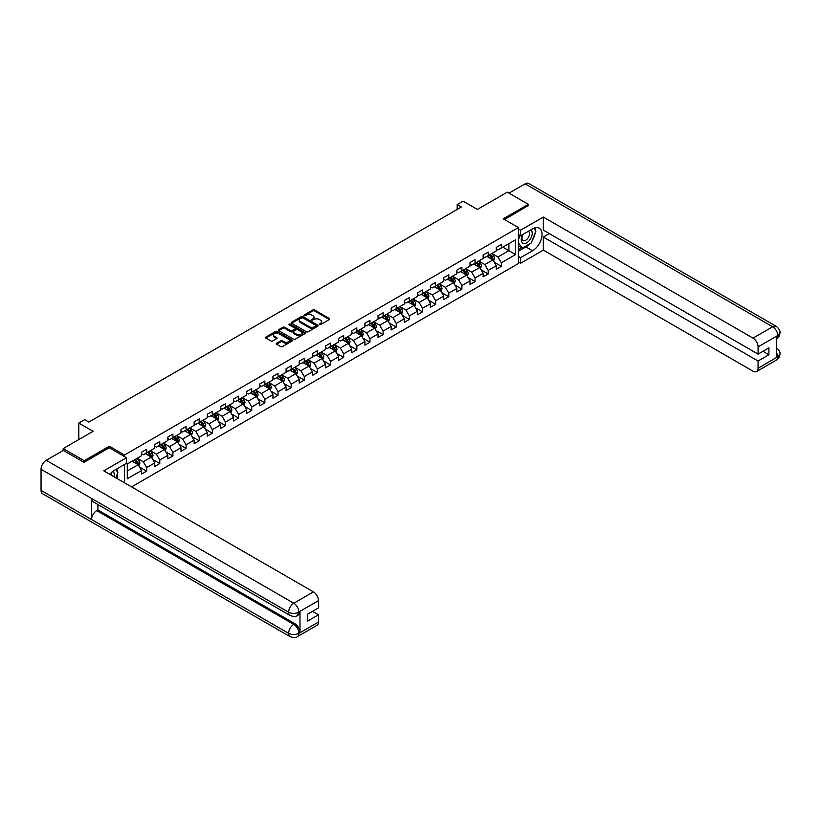 <?xml version="1.0" encoding="UTF-8"?>
<svg xmlns="http://www.w3.org/2000/svg" width="821" height="821" viewBox="0 0 821 821"><rect width="100%" height="100%" fill="white"/><g stroke="black" fill="none" stroke-linecap="round" stroke-linejoin="round"><path stroke-width="1.23" d="M319.461 324.572L320.621 324.572L329.395 319.502A1.17 0.677 0 0 0 329.395 318.548L314.525 309.958A1.17 0.677 0 0 0 312.873 309.958L304.088 315.028L304.088 315.695L306.377 315.038A3.736 2.155 0 0 1 311.672 315.038L312.914 315.757A3.736 2.155 0 0 1 314.002 317.275A3.736 2.155 0 0 1 312.914 318.805L311.775 320.128L314.063 319.472A3.736 2.155 0 0 1 319.359 319.472L320.601 320.19A3.736 2.155 0 0 1 321.688 321.719A3.736 2.155 0 0 1 320.601 323.248L319.461 324.572L319.461 323.905M276.585 343.26A1.17 0.677 0 0 0 276.585 344.215L280.761 346.626A1.17 0.677 0 0 0 282.414 346.626L292.163 340.992A1.17 0.677 0 0 0 292.163 340.038L277.282 331.448A1.17 0.677 0 0 0 275.63 331.448L265.881 337.082A1.17 0.677 0 0 0 265.881 338.036L270.92 340.951A1.17 0.677 0 0 0 272.572 340.951L276.749 338.539A1.17 0.677 0 0 0 276.749 337.585L274.245 336.138A3.13 1.806 0 0 1 273.331 334.865A3.13 1.806 0 0 1 275.261 333.193A3.13 1.806 0 0 1 278.668 333.583L288.469 339.237A3.13 1.806 0 0 1 289.382 340.52A3.13 1.806 0 0 1 287.453 342.183A3.13 1.806 0 0 1 284.045 341.793L282.414 340.848A1.17 0.677 0 0 0 280.761 340.848L276.585 343.26L276.585 344.215L280.761 341.823L280.761 340.848M528.355 205.784L528.355 204.326L507.306 192.176L477.412 209.427L463.095 201.166L457.194 204.573L461.412 207.005L88.884 422.076L84.666 419.644L78.775 423.051L78.775 439.584M109.337 447.794L109.337 446.244L84.245 460.725L63.196 448.574L93.091 431.312L78.775 423.051M109.337 446.244L124.494 454.988L518.42 227.561L518.42 263.541L131.576 486.884M528.355 204.326L503.263 218.817L518.42 227.561M306.459 331.787A1.17 0.677 0 0 0 308.121 331.787L317.871 326.153A1.17 0.677 0 0 0 317.871 325.198L302.99 316.608A1.17 0.677 0 0 0 301.338 316.608L291.588 322.243A1.17 0.677 0 0 0 291.588 323.197L306.459 331.787M289.064 324.747L305.002 333.583L295.262 339.206A1.17 0.677 0 0 1 293.61 339.206L278.73 330.617L282.906 328.226L282.906 327.251L278.73 329.662A1.17 0.677 0 0 0 278.73 330.617L278.73 329.662M282.906 328.226A1.17 0.677 0 0 1 284.559 328.226L284.559 327.251A1.17 0.677 0 0 0 282.906 327.251M284.559 327.251L290.593 330.74A1.17 0.677 0 0 0 292.245 330.74L295.016 329.139A1.17 0.677 0 0 0 295.016 328.184L288.735 324.552L289.895 323.885L305.012 332.618A1.17 0.677 0 0 1 305.012 333.572L305.012 332.618M63.196 450.513L63.196 448.574M84.245 460.725L84.245 462.182M124.494 482.799L124.494 464.47M124.494 456.548L124.494 454.988M139.611 467.077L146.641 471.131L146.641 467.58L154.728 462.921L154.728 466.461L159.777 463.547L159.777 459.996L167.864 455.337L167.864 458.877L172.913 455.963L172.913 452.412L181 447.743L181 451.293L186.049 448.379L186.049 444.828L194.136 440.159L194.136 443.709L199.185 440.795L199.185 437.244L207.272 432.575L207.272 436.125L212.331 433.211L212.331 429.66L220.408 424.991L220.408 428.541L225.467 425.627L225.467 422.076L233.544 417.407L233.544 420.957L238.603 418.043L238.603 414.492L246.68 409.823L246.68 413.374L251.739 410.459L251.739 406.908L259.816 402.239L259.816 405.79L264.875 402.875L264.875 399.324L272.952 394.655L272.952 398.206L278.011 395.291L278.011 391.74L286.088 387.071L286.088 390.622L291.147 387.707L291.147 384.156L299.224 379.487L299.224 383.038L304.283 380.123L304.283 376.572L312.36 371.903L312.36 375.454L317.419 372.539L317.419 368.988L325.496 364.319L325.496 367.87L330.555 364.955L330.555 361.404L338.632 356.735L338.632 360.286L343.691 357.371L343.691 353.82L351.768 349.151L351.768 352.702L356.827 349.787L356.827 346.236L364.904 341.567L364.904 345.118L369.963 342.203L369.963 338.652L378.04 333.983L378.04 337.534L383.099 334.619L383.099 331.068L391.176 326.399L391.176 329.95L396.235 327.035L396.235 323.484L404.322 318.815L404.322 322.366L409.371 319.451L409.371 315.9L417.458 311.231L417.458 314.782L422.507 311.867L422.507 308.316L430.594 303.647L430.594 307.198L435.643 304.283L435.643 300.732L443.73 296.063L443.73 299.614L448.779 296.699L448.779 293.148L456.866 288.479L456.866 292.03L461.915 289.115L461.915 285.564L470.002 280.895L470.002 284.446L475.051 281.531L475.051 277.98L483.138 273.311L483.138 276.862L488.187 273.947L488.187 270.396L496.274 265.727L496.274 269.278L501.323 266.363L501.323 262.812L515.639 254.551L515.639 239.763L508.897 243.652L508.897 250.662L515.639 254.551M146.641 471.131L141.592 474.045L141.592 470.505L127.276 478.766L127.276 463.988L141.592 455.717L141.592 452.176L146.641 449.251L146.641 452.802L154.728 448.133L154.728 444.592L159.777 441.667L159.777 445.218L167.864 440.549L167.864 437.008L172.913 434.083L172.913 437.634L181 432.965L181 429.424L186.049 426.499L186.049 430.05L194.136 425.381L194.136 421.84L199.185 418.915L199.185 422.466L207.272 417.797L207.272 414.246L212.331 411.331L212.331 414.882L220.408 410.213L220.408 406.662L225.467 403.747L225.467 407.298L233.544 402.629L233.544 399.078L238.603 396.163L238.603 399.714L246.68 395.045L246.68 391.494L251.739 388.579L251.739 392.13L259.816 387.461L259.816 383.91L264.875 380.995L264.875 384.546L272.952 379.877L272.952 376.326L278.011 373.411L278.011 376.962L286.088 372.293L286.088 368.742L291.147 365.827L291.147 369.378L299.224 364.709L299.224 361.158L304.283 358.243L304.283 361.794L312.36 357.125L312.36 353.574L317.419 350.659L317.419 354.21L325.496 349.541L325.496 345.99L330.555 343.075L330.555 346.626L338.632 341.957L338.632 338.406L343.691 335.491L343.691 339.042L351.768 334.373L351.768 330.822L356.827 327.907L356.827 331.458L364.904 326.789L364.904 323.238L369.963 320.323L369.963 323.874L378.04 319.205L378.04 315.654L383.099 312.739L383.099 316.29L391.176 311.621L391.176 308.07L396.235 305.155L396.235 308.706L404.322 304.037L404.322 300.486L409.371 297.571L409.371 301.122L417.458 296.453L417.458 292.902L422.507 289.987L422.507 293.538L430.594 288.869L430.594 285.318L435.643 282.403L435.643 285.954L443.73 281.285L443.73 277.734L448.779 274.819L448.779 278.37L456.866 273.701L456.866 270.15L461.915 267.236L461.915 270.786L470.002 266.117L470.002 262.566L475.051 259.652L475.051 263.202L483.138 258.533L483.138 254.982L488.187 252.068L488.187 255.618L496.274 250.949L496.274 247.398L501.323 244.484L501.323 248.034L515.639 239.763M145.296 453.582L151.362 457.081L143.275 461.751L137.21 458.251M141.592 453.777L143.275 454.752L146.641 452.802M143.275 461.751L146.641 467.58M151.362 457.081L154.728 462.921M158.432 445.998L164.498 449.498L156.411 454.167L150.346 450.667M154.728 446.193L156.411 447.168L159.777 445.218M156.411 454.167L159.777 459.996M164.498 449.498L167.864 455.337M171.568 438.414L177.634 441.914L169.547 446.583L163.482 443.083M167.864 438.609L169.547 439.584L172.913 437.634M169.547 446.583L172.913 452.412M177.634 441.914L181 447.743M184.704 430.83L190.77 434.33L182.683 438.999L176.618 435.499M181 431.025L182.683 432L186.049 430.05M182.683 438.999L186.049 444.828M190.77 434.33L194.136 440.159M197.84 423.246L203.906 426.746L195.819 431.415L189.754 427.915M194.136 423.441L195.819 424.416L199.185 422.466M195.819 431.415L199.185 437.244M203.906 426.746L207.272 432.575M210.976 415.662L217.042 419.162L208.955 423.831L202.9 420.331M207.272 415.857L208.955 416.832L212.331 414.882M208.955 423.831L212.331 429.66M217.042 419.162L220.408 424.991M224.112 408.078L230.178 411.578L222.091 416.247L216.036 412.747M220.408 408.273L222.091 409.248L225.467 407.298M222.091 416.247L225.467 422.076M230.178 411.578L233.544 417.407M237.248 400.494L243.314 403.994L235.227 408.663L229.172 405.164M233.544 400.689L235.227 401.664L238.603 399.714M235.227 408.663L238.603 414.492M243.314 403.994L246.68 409.823M250.384 392.91L256.45 396.41L248.363 401.079L242.308 397.58M246.68 393.105L248.363 394.08L251.739 392.13M248.363 401.079L251.739 406.908M256.45 396.41L259.816 402.239M263.52 385.326L269.586 388.826L261.499 393.495L255.444 389.996M259.816 385.521L261.499 386.496L264.875 384.546M261.499 393.495L264.875 399.324M269.586 388.826L272.952 394.655M276.656 377.742L282.722 381.242L274.635 385.911L268.58 382.412M272.952 377.937L274.635 378.912L278.011 376.962M274.635 385.911L278.011 391.74M282.722 381.242L286.088 387.071M289.792 370.158L295.858 373.658L287.771 378.327L281.716 374.828M286.088 370.353L287.771 371.318L291.147 369.378M287.771 378.327L291.147 384.156M295.858 373.658L299.224 379.487M302.928 362.574L308.994 366.074L300.907 370.743L294.852 367.244M299.224 362.769L300.907 363.734L304.283 361.794M300.907 370.743L304.283 376.572M308.994 366.074L312.36 371.903M316.064 354.99L322.13 358.49L314.043 363.159L307.988 359.66M312.36 355.185L314.043 356.15L317.419 354.21M314.043 363.159L317.419 368.988M322.13 358.49L325.496 364.319M329.2 347.406L335.266 350.906L327.179 355.575L321.124 352.076M325.496 347.601L327.179 348.566L330.555 346.626M327.179 355.575L330.555 361.404M335.266 350.906L338.632 356.735M342.336 339.822L348.402 343.322L340.325 347.991L334.26 344.492M338.632 340.017L340.325 340.982L343.691 339.042M340.325 347.991L343.691 353.82M348.402 343.322L351.768 349.151M355.472 332.238L361.538 335.738L353.461 340.407L347.396 336.908M351.768 332.433L353.461 333.398L356.827 331.458M353.461 340.407L356.827 346.236M361.538 335.738L364.904 341.567M368.608 324.654L374.674 328.154L366.597 332.823L360.532 329.324M364.904 324.849L366.597 325.814L369.963 323.874M366.597 332.823L369.963 338.652M374.674 328.154L378.04 333.983M381.744 317.07L387.81 320.57L379.733 325.239L373.668 321.729M378.04 317.265L379.733 318.23L383.099 316.29M379.733 325.239L383.099 331.068M387.81 320.57L391.176 326.399M394.891 309.486L400.946 312.986L392.869 317.655L386.804 314.145M391.176 309.681L392.869 310.646L396.235 308.706M392.869 317.655L396.235 323.484M400.946 312.986L404.322 318.815M408.027 301.902L414.082 305.402L406.005 310.071L399.94 306.561M404.322 302.097L406.005 303.062L409.371 301.122M406.005 310.071L409.371 315.9M414.082 305.402L417.458 311.231M421.163 294.318L427.218 297.818L419.141 302.487L413.076 298.977M417.458 294.513L419.141 295.478L422.507 293.538M419.141 302.487L422.507 308.316M427.218 297.818L430.594 303.647M434.299 286.734L440.354 290.234L432.277 294.903L426.212 291.393M430.594 286.929L432.277 287.894L435.643 285.954M432.277 294.903L435.643 300.732M440.354 290.234L443.73 296.063M447.435 279.15L453.49 282.65L445.413 287.319L439.348 283.809M443.73 279.345L445.413 280.31L448.779 278.37M445.413 287.319L448.779 293.148M453.49 282.65L456.866 288.479M460.571 271.566L466.626 275.066L458.549 279.725L452.484 276.225M456.866 271.761L458.549 272.726L461.915 270.786M458.549 279.725L461.915 285.564M466.626 275.066L470.002 280.895M473.707 263.982L479.762 267.482L471.685 272.141L465.62 268.641M470.002 264.177L471.685 265.142L475.051 263.202M471.685 272.141L475.051 277.98M479.762 267.482L483.138 273.311M486.843 256.398L492.898 259.898L484.821 264.557L478.756 261.057M483.138 256.593L484.821 257.558L488.187 255.618M484.821 264.557L488.187 270.396M492.898 259.898L496.274 265.727M502.842 247.162L508.897 250.662L497.957 256.973L491.892 253.473M496.274 249.009L497.957 249.974L501.323 248.034M497.957 256.973L501.323 262.812M457.194 204.573L457.194 209.427M127.276 470.987L138.226 464.665L132.16 461.166M138.226 464.665L141.592 470.505M494.293 262.299L501.323 266.363M481.157 269.883L488.187 273.947M468.021 277.467L475.051 281.531M454.885 285.051L461.915 289.115M441.749 292.635L448.779 296.699M428.613 300.219L435.643 304.283M415.477 307.803L422.507 311.867M402.341 315.387L409.371 319.451M389.205 322.971L396.235 327.035M376.069 330.555L383.099 334.619M362.933 338.139L369.963 342.203M349.797 345.723L356.827 349.787M336.661 353.307L343.691 357.371M323.525 360.891L330.555 364.955M310.389 368.475L317.419 372.539M297.253 376.059L304.283 380.123M284.117 383.643L291.147 387.707M270.971 391.227L278.011 395.291M257.835 398.811L264.875 402.875M244.699 406.395L251.739 410.459M231.563 413.979L238.603 418.043M218.427 421.563L225.467 425.627M205.291 429.157L212.331 433.211M192.155 436.741L199.185 440.795M179.019 444.325L186.049 448.379M165.883 451.909L172.913 455.963M152.747 459.493L159.777 463.547M319.79 324.685L320.601 324.213A3.736 2.155 0 0 0 321.688 322.694L321.688 321.719M314.002 317.275L314.002 318.25A3.736 2.155 0 0 1 312.914 319.78L312.103 320.241M329.395 318.548L329.395 319.502L314.525 310.923A1.17 0.677 0 0 0 312.873 310.923L304.417 315.808M317.85 326.163L302.99 317.583A1.17 0.677 0 0 0 301.338 317.583L291.599 323.207L291.588 322.243M315.808 326.009L315.808 325.342L302.744 317.799L300.383 318.497A3.736 2.155 0 0 0 299.296 320.026A3.736 2.155 0 0 0 300.383 321.545L309.312 326.707A3.736 2.155 0 0 0 314.607 326.707L315.808 326.009L315.808 326.984L316.044 325.68M299.296 320.026L299.296 320.99A3.736 2.155 0 0 0 300.383 322.52L300.383 321.545M315.808 326.984L314.607 327.671A3.736 2.155 0 0 1 309.312 327.671L300.383 322.52M284.559 328.226L290.593 331.705A1.17 0.677 0 0 0 292.245 331.705L295.016 330.114A1.17 0.677 0 0 0 295.355 329.632L295.355 328.657M296.853 334.352A3.13 1.806 0 0 0 300.26 334.742A3.13 1.806 0 0 0 302.19 333.069A3.13 1.806 0 0 0 301.276 331.797L297.828 329.806A1.17 0.677 0 0 0 296.176 329.806L293.405 331.407A1.17 0.677 0 0 0 293.405 332.361L296.853 334.352L296.853 335.327A3.13 1.806 0 0 0 300.26 335.717A3.13 1.806 0 0 0 302.19 334.044L302.19 333.069M293.066 331.879L293.066 332.854A1.17 0.677 0 0 0 293.405 333.326L293.405 332.361M296.853 335.327L293.405 333.326M289.382 340.52L289.382 341.495A3.13 1.806 0 0 1 287.453 343.157A3.13 1.806 0 0 1 284.045 342.768L282.414 341.823A1.17 0.677 0 0 0 280.761 341.823M273.331 334.865L273.331 335.84A3.13 1.806 0 0 0 274.245 337.113L274.245 336.138M276.749 337.585L276.749 338.539L274.245 337.113M292.153 341.002L277.282 332.423A1.17 0.677 0 0 0 275.63 332.423L265.891 338.047L265.881 337.082M493.565 261.047L494.57 258.523A3.161 1.827 -120 0 0 493.565 255.834L491.82 253.515M488.793 257.527L487.612 255.947M489.213 255.023L490.948 257.342A3.161 1.827 60 0 1 491.851 259.241L492.867 258.656A3.161 1.827 -120 0 0 491.964 256.757L490.229 254.438M489.429 254.9L491.358 257.466A1.611 0.924 60 0 1 491.656 257.958L492.867 258.656M522.69 234.58A7.738 4.464 120 0 0 524.014 243.519A7.738 4.464 120 0 0 531.002 237.987A7.738 4.464 120 0 0 530.818 229.88M523.121 234.324A5.295 3.058 120 0 0 523.11 240.471A5.295 3.058 120 0 0 523.88 240.717A5.295 3.058 120 0 0 528.734 236.807A5.295 3.058 120 0 0 528.406 231.296A5.295 3.058 120 0 0 528.385 231.286M533.773 228.269L535.846 231.214L531.3 242.924L522.207 248.178L518.42 245.633M522.207 248.178L518.42 242.78M518.42 239.763L520.083 235.473M113.965 476.714A7.738 4.464 120 0 0 112.939 471.305M111.502 475.297A5.295 3.058 120 0 0 110.958 473.112M115.73 469.53L117.844 472.547L115.812 477.781M529.627 243.899A13.393 7.738 120 0 1 525.912 246.916L532.562 250.754A13.393 7.738 120 0 0 541.316 238.952A13.393 7.738 120 0 0 539.264 228.217A13.393 7.738 120 0 0 532.562 228.874L520.606 235.781L520.606 230.188L543.338 217.062L753.021 338.119L772.674 326.768L525.112 183.832L508.989 193.14M532.562 250.754L520.606 257.661L520.606 263.254L543.338 250.128L543.338 237.043L758.07 361.014L758.07 368.26L777.856 356.735L776.594 357.32L776.594 336.415L777.733 335.512L758.07 346.873A7.143 4.126 -120 0 0 753.021 338.119M549.321 233.595L543.338 237.043M762.955 351.296L768.928 354.744L768.928 347.837L758.07 354.118L543.338 230.137L543.338 217.062M518.42 234.519L520.606 235.781M518.42 228.926L520.606 230.188M518.42 261.981L520.606 263.254M518.42 256.398L520.606 257.661M543.338 250.128L753.021 371.174A7.143 4.126 -120 0 0 756.593 371.533A7.143 4.126 -120 0 0 758.07 368.26M525.112 183.832A7.327 4.228 -60 0 1 528.775 183.473L776.338 326.399A7.327 4.228 -60 0 0 772.674 326.768A7.143 4.126 60 0 1 777.733 335.512M758.07 354.118L758.07 346.873M768.928 354.744L758.07 361.014M528.355 205.496L504.525 219.546M532.285 240.389A13.393 7.738 120 0 0 535.169 232.959M535.384 230.557A13.393 7.738 120 0 0 535.056 227.828M525.912 246.916L518.42 251.236M518.42 249.687L521.622 247.839M518.42 246.772L519.088 246.382M776.594 352.322L777.733 356.663M776.338 347.55C779.211 350.136 780.422 352.199 779.95 353.748L777.867 356.735M776.338 326.399C779.211 328.964 780.412 331.048 779.95 332.649L777.856 335.594M126.516 457.718L103.785 470.844L313.458 591.89A7.143 4.126 60 0 1 318.507 600.644L298.844 611.994L297.366 615.514C296.176 616.725 293.764 616.735 290.131 615.524L93.091 501.754A7.327 4.228 -60 0 1 91.572 498.45L41.05 469.284A7.327 4.228 -60 0 1 46.233 460.314L63.361 450.421L83.999 462.336L109.255 447.743L126.516 457.718L126.516 463.301L114.56 470.207A13.393 7.738 120 0 0 109.87 474.353M117.044 478.499L119.866 480.121M117.341 478.325L117.341 473.84M117.341 471.829L117.341 468.606M318.507 600.644L318.507 607.889L307.649 614.159L307.649 621.066L318.507 614.796L318.507 622.041A7.143 4.126 60 0 1 317.029 625.304L297.366 636.655A7.143 4.126 -120 0 0 298.844 633.391L318.507 622.041M297.366 636.655C296.227 637.866 293.815 637.876 290.131 636.665L42.569 493.739A7.327 4.228 -60 0 1 41.05 490.383L91.572 519.549A7.327 4.228 -60 0 1 96.755 510.631L293.795 624.391L294.934 623.734A7.143 4.126 60 0 1 299.983 632.488L299.983 611.583A7.143 4.126 60 0 1 298.505 614.857L297.366 615.514M41.05 469.284L41.05 490.383M290.131 615.524A7.327 4.228 -60 0 1 288.612 612.22L91.572 498.45L91.572 519.549L288.612 633.319C291.978 634.941 295.344 634.941 298.721 633.319L298.844 633.391M318.507 614.796L312.534 611.337M97.894 504.525L97.894 509.974L294.934 623.734M97.894 509.974L96.755 510.631M46.233 460.314L293.795 603.25A7.327 4.228 -60 0 0 288.612 612.22C291.989 613.831 295.355 613.821 298.711 612.179M480.429 268.631L481.434 266.107A3.161 1.827 -120 0 0 480.429 263.418L478.684 261.099M475.657 265.111L474.476 263.531M476.077 262.607L477.812 264.926A3.161 1.827 60 0 1 478.715 266.825L479.731 266.24A3.161 1.827 -120 0 0 478.828 264.341L477.083 262.022M476.293 262.484L478.222 265.05A1.611 0.924 60 0 1 478.52 265.542L479.731 266.24M467.293 276.215L468.298 273.691A3.161 1.827 -120 0 0 467.293 271.002L465.548 268.683M462.521 272.695L461.34 271.115M462.941 270.191L464.676 272.51A3.161 1.827 60 0 1 465.579 274.409L466.595 273.824A3.161 1.827 -120 0 0 465.692 271.925L463.947 269.606M463.157 270.068L465.086 272.634A1.611 0.924 60 0 1 465.384 273.126L466.595 273.824M454.157 283.799L455.162 281.275A3.161 1.827 -120 0 0 454.157 278.586L452.412 276.267M449.385 280.279L448.204 278.699M449.805 277.775L451.54 280.094A3.161 1.827 60 0 1 452.443 281.993L453.459 281.408A3.161 1.827 -120 0 0 452.556 279.509L450.811 277.19M450.021 277.652L451.95 280.218A1.611 0.924 60 0 1 452.248 280.71L453.459 281.408M441.021 291.383L442.026 288.859A3.161 1.827 -120 0 0 441.021 286.17L439.276 283.85M436.249 287.863L435.068 286.283M436.669 285.359L438.404 287.678A3.161 1.827 60 0 1 439.307 289.577L440.323 288.992A3.161 1.827 -120 0 0 439.42 287.093L437.675 284.774M436.885 285.236L438.814 287.812A1.611 0.924 60 0 1 439.112 288.294L440.323 288.992M427.885 298.967L428.89 296.443A3.161 1.827 -120 0 0 427.885 293.754L426.14 291.434M423.113 295.447L421.932 293.867M423.533 292.943L425.268 295.262A3.161 1.827 60 0 1 426.171 297.161L427.187 296.576A3.161 1.827 -120 0 0 426.284 294.677L424.539 292.358M423.749 292.82L425.678 295.396A1.611 0.924 60 0 1 425.976 295.878L427.187 296.576M414.749 306.551L415.754 304.027A3.161 1.827 -120 0 0 414.749 301.338L413.004 299.018M409.977 303.031L408.796 301.451M410.397 300.527L412.132 302.846A3.161 1.827 60 0 1 413.035 304.745L414.051 304.16A3.161 1.827 -120 0 0 413.148 302.261L411.403 299.942M410.613 300.404L412.542 302.98A1.611 0.924 60 0 1 412.84 303.462L414.051 304.16M401.613 314.135L402.618 311.611A3.161 1.827 -120 0 0 401.613 308.922L399.868 306.602M396.841 310.615L395.66 309.035M397.261 308.111L398.996 310.43A3.161 1.827 60 0 1 399.899 312.329L400.915 311.744A3.161 1.827 -120 0 0 400.012 309.845L398.267 307.526M397.477 307.988L399.406 310.564A1.611 0.924 60 0 1 399.704 311.046L400.915 311.744M388.477 321.719L389.482 319.195A3.161 1.827 -120 0 0 388.477 316.506L386.732 314.186M383.705 318.199L382.524 316.619M384.125 315.695L385.86 318.014A3.161 1.827 60 0 1 386.763 319.913L387.779 319.328A3.161 1.827 -120 0 0 386.876 317.429L385.131 315.11M384.341 315.572L386.27 318.148A1.611 0.924 60 0 1 386.568 318.63L387.779 319.328M375.341 329.303L376.346 326.779A3.161 1.827 -120 0 0 375.341 324.09L373.596 321.77M370.569 325.783L369.388 324.203M370.989 323.279L372.724 325.598A3.161 1.827 60 0 1 373.627 327.497L374.643 326.912A3.161 1.827 -120 0 0 373.74 325.013L371.995 322.694M371.205 323.156L373.134 325.732A1.611 0.924 60 0 1 373.432 326.214L374.643 326.912M362.205 336.887L363.21 334.363A3.161 1.827 -120 0 0 362.205 331.674L360.46 329.354M357.433 333.367L356.252 331.787M357.853 330.863L359.588 333.182A3.161 1.827 60 0 1 360.491 335.081L361.507 334.496A3.161 1.827 -120 0 0 360.604 332.597L358.859 330.278M358.069 330.74L359.998 333.316A1.611 0.924 60 0 1 360.296 333.798L361.507 334.496M349.069 344.471L350.074 341.947A3.161 1.827 -120 0 0 349.069 339.258L347.324 336.938M344.297 340.951L343.116 339.371M344.717 338.447L346.452 340.766A3.161 1.827 60 0 1 347.355 342.665L348.371 342.08A3.161 1.827 -120 0 0 347.468 340.181L345.723 337.862M344.933 338.324L346.862 340.9A1.611 0.924 60 0 1 347.16 341.382L348.371 342.08M335.933 352.055L336.938 349.53A3.161 1.827 -120 0 0 335.922 346.842L334.188 344.522M331.161 348.535L329.98 346.955M331.581 346.031L333.316 348.35A3.161 1.827 60 0 1 334.219 350.249L335.235 349.664A3.161 1.827 -120 0 0 334.332 347.765L332.587 345.446M331.797 345.908L333.726 348.484A1.611 0.924 60 0 1 334.024 348.966L335.235 349.664M322.797 359.639L323.802 357.114A3.161 1.827 -120 0 0 322.786 354.426L321.052 352.106M318.025 356.119L316.844 354.539M318.445 353.615L320.18 355.934A3.161 1.827 60 0 1 321.083 357.833L322.099 357.248A3.161 1.827 -120 0 0 321.196 355.349L319.451 353.03M318.661 353.492L320.59 356.068A1.611 0.924 60 0 1 320.888 356.55L322.099 357.248M309.661 367.223L310.666 364.698A3.161 1.827 -120 0 0 309.65 362.01L307.916 359.69M304.889 363.703L303.708 362.123M305.309 361.199L307.044 363.518A3.161 1.827 60 0 1 307.947 365.417L308.963 364.832A3.161 1.827 -120 0 0 308.06 362.933L306.315 360.614M305.525 361.076L307.454 363.652A1.611 0.924 60 0 1 307.752 364.134L308.963 364.832M296.525 374.807L297.53 372.282A3.161 1.827 -120 0 0 296.514 369.594L294.78 367.274M291.753 371.287L290.572 369.707M292.173 368.783L293.908 371.102A3.161 1.827 60 0 1 294.811 373.001L295.827 372.416A3.161 1.827 -120 0 0 294.924 370.517L293.179 368.198M292.389 368.66L294.318 371.236A1.611 0.924 60 0 1 294.606 371.718L295.827 372.416M283.389 382.391L284.394 379.866A3.161 1.827 -120 0 0 283.378 377.178L281.644 374.858M278.617 378.871L277.436 377.291M279.037 376.367L280.772 378.686A3.161 1.827 60 0 1 281.675 380.585L282.691 380A3.161 1.827 -120 0 0 281.788 378.101L280.043 375.782M279.253 376.244L281.182 378.82A1.611 0.924 60 0 1 281.47 379.302L282.691 380M270.253 389.975L271.258 387.45A3.161 1.827 -120 0 0 270.242 384.762L268.508 382.442M265.481 386.455L264.3 384.875M265.901 383.951L267.636 386.27A3.161 1.827 60 0 1 268.539 388.169L269.555 387.584A3.161 1.827 -120 0 0 268.641 385.685L266.907 383.366M266.117 383.828L268.046 386.404A1.611 0.924 60 0 1 268.334 386.886L269.555 387.584M257.117 397.559L258.112 395.034A3.161 1.827 -120 0 0 257.106 392.346L255.372 390.026M252.345 394.039L251.164 392.459M252.765 391.535L254.5 393.854A3.161 1.827 60 0 1 255.403 395.753L256.409 395.168A3.161 1.827 -120 0 0 255.505 393.269L253.771 390.95M252.981 391.412L254.91 393.988A1.611 0.924 60 0 1 255.198 394.47L256.409 395.168M243.981 405.143L244.976 402.618A3.161 1.827 -120 0 0 243.97 399.93L242.236 397.61M239.209 401.623L238.028 400.043M239.629 399.119L241.364 401.438A3.161 1.827 60 0 1 242.267 403.337L243.273 402.752A3.161 1.827 -120 0 0 242.369 400.864L240.635 398.534M239.845 398.996L241.774 401.572A1.611 0.924 60 0 1 242.062 402.054L243.273 402.752M230.845 412.727L231.84 410.202A3.161 1.827 -120 0 0 230.834 407.524L229.1 405.194M226.073 409.207L224.892 407.627M226.493 406.703L228.228 409.022A3.161 1.827 60 0 1 229.131 410.921L230.137 410.336A3.161 1.827 -120 0 0 229.233 408.448L227.499 406.118M226.709 406.58L228.638 409.156A1.611 0.924 60 0 1 228.926 409.638L230.137 410.336M217.709 420.311L218.704 417.786A3.161 1.827 -120 0 0 217.698 415.108L215.964 412.778M212.937 416.791L211.756 415.21M213.357 414.287L215.092 416.606A3.161 1.827 60 0 1 215.995 418.505L217.001 417.92A3.161 1.827 -120 0 0 216.097 416.031L214.363 413.702M213.573 414.164L215.502 416.74A1.611 0.924 60 0 1 215.79 417.222L217.001 417.92M204.573 427.895L205.568 425.37A3.161 1.827 -120 0 0 204.562 422.692L202.828 420.362M199.801 424.375L198.62 422.794M200.221 421.871L201.956 424.19A3.161 1.827 60 0 1 202.859 426.089L203.865 425.504A3.161 1.827 -120 0 0 202.961 423.615L201.227 421.286M200.437 421.748L202.366 424.324A1.611 0.924 60 0 1 202.654 424.806L203.865 425.504M191.437 435.479L192.432 432.954A3.161 1.827 -120 0 0 191.426 430.276L189.692 427.946M186.665 431.959L185.484 430.378M187.085 429.455L188.82 431.774A3.161 1.827 60 0 1 189.723 433.673L190.729 433.098A3.161 1.827 -120 0 0 189.825 431.199L188.091 428.87M187.301 429.332L189.23 431.908A1.611 0.924 60 0 1 189.518 432.39L190.729 433.098M178.301 443.063L179.296 440.538A3.161 1.827 -120 0 0 178.29 437.86L176.556 435.53M173.529 439.543L172.348 437.962M173.949 437.039L175.684 439.358A3.161 1.827 60 0 1 176.587 441.257L177.593 440.682A3.161 1.827 -120 0 0 176.689 438.783L174.955 436.454M174.165 436.916L176.094 439.492A1.611 0.924 60 0 1 176.382 439.974L177.593 440.682M165.165 450.647L166.16 448.122A3.161 1.827 -120 0 0 165.154 445.444L163.42 443.124M160.393 447.127L159.212 445.546M160.813 444.623L162.548 446.942A3.161 1.827 60 0 1 163.451 448.841L164.457 448.266A3.161 1.827 -120 0 0 163.553 446.367L161.819 444.048M161.029 444.5L162.958 447.076A1.611 0.924 60 0 1 163.246 447.558L164.457 448.266M152.029 458.231L153.024 455.706A3.161 1.827 -120 0 0 152.018 453.028L150.284 450.708M147.257 454.711L146.076 453.13M147.667 452.207L149.412 454.526A3.161 1.827 60 0 1 150.315 456.425L151.321 455.85A3.161 1.827 -120 0 0 150.417 453.951L148.683 451.632M147.893 452.084L149.822 454.66A1.611 0.924 60 0 1 150.11 455.142L151.321 455.85M138.893 465.815L139.888 463.29A3.161 1.827 -120 0 0 138.882 460.612L137.148 458.292M134.121 462.295L132.94 460.714M134.531 459.791L136.276 462.11A3.161 1.827 60 0 1 137.179 464.009L138.185 463.434A3.161 1.827 -120 0 0 137.281 461.535L135.547 459.216M134.757 459.668L136.686 462.244A1.611 0.924 60 0 1 136.974 462.726L138.185 463.434M320.601 324.213L320.601 323.248M311.775 320.128L311.775 319.461M312.914 319.78L312.914 318.805M304.088 315.695L304.088 315.028M312.873 310.923L312.873 309.958M314.525 310.923L314.525 309.958M301.338 317.583L301.338 316.608M302.99 317.583L302.99 316.608M317.871 326.153L317.871 325.198M309.312 327.671L309.312 326.707M314.607 327.671L314.607 326.707M290.593 331.705L290.593 330.74M292.245 331.705L292.245 330.74M295.016 330.114L295.016 329.139M289.895 324.859L289.895 323.885M282.414 341.823L282.414 340.848M284.045 342.768L284.045 341.793M275.63 332.423L275.63 331.448M277.282 332.423L277.282 331.448M292.163 340.992L292.163 340.038M492.59 259.713L494.55 258.584M491.964 256.757L493.565 255.834M489.716 258.061L490.948 257.342M779.95 353.769C779.868 356.571 778.636 358.705 776.256 360.183A7.143 4.126 -120 0 0 777.733 356.909M776.594 338.786L777.733 335.758M299.983 632.488L298.731 633.319M298.844 612.24L299.983 611.583M298.844 611.994A7.143 4.126 60 0 0 293.795 603.25L313.458 591.89M290.131 636.665A7.327 4.228 -60 0 1 288.612 633.319A7.327 4.228 -60 0 1 293.795 624.391C296.833 626.433 298.526 629.348 298.844 633.145M479.454 267.297L481.414 266.168M478.828 264.341L480.429 263.418M476.58 265.645L477.812 264.926M466.318 274.881L468.278 273.752M465.692 271.925L467.293 271.002M463.444 273.229L464.676 272.51M453.182 282.465L455.142 281.336M452.556 279.509L454.157 278.586M450.308 280.813L451.54 280.094M440.046 290.049L442.006 288.92M439.42 287.093L441.021 286.17M437.172 288.397L438.404 287.678M426.91 297.633L428.87 296.504M426.284 294.677L427.885 293.754M424.036 295.981L425.268 295.262M413.774 305.217L415.734 304.088M413.148 302.261L414.749 301.338M410.9 303.565L412.132 302.846M400.638 312.801L402.598 311.672M400.012 309.845L401.613 308.922M397.764 311.149L398.996 310.43M387.502 320.385L389.462 319.256M386.876 317.429L388.477 316.506M384.628 318.733L385.86 318.014M374.366 327.969L376.326 326.84M373.74 325.013L375.341 324.09M371.492 326.317L372.724 325.598M361.23 335.553L363.19 334.424M360.604 332.597L362.205 331.674M358.356 333.901L359.588 333.182M348.094 343.137L350.054 342.008M347.468 340.181L349.069 339.258M345.22 341.485L346.452 340.766M334.958 350.721L336.918 349.592M334.332 347.765L335.922 346.842M332.084 349.069L333.316 348.35M321.822 358.305L323.782 357.176M321.196 355.349L322.786 354.426M318.948 356.653L320.18 355.934M308.686 365.889L310.646 364.76M308.06 362.933L309.65 362.01M305.812 364.237L307.044 363.518M295.55 373.473L297.51 372.344M294.924 370.517L296.514 369.594M292.676 371.821L293.908 371.102M282.414 381.057L284.374 379.928M281.788 378.101L283.378 377.178M279.54 379.405L280.772 378.686M269.278 388.641L271.238 387.512M268.641 385.685L270.242 384.762M266.404 386.989L267.636 386.27M256.142 396.225L258.092 395.096M255.505 393.269L257.106 392.346M253.268 394.573L254.5 393.854M243.006 403.809L244.956 402.68M242.369 400.864L243.97 399.93M240.132 402.157L241.364 401.438M229.87 411.393L231.82 410.264M229.233 408.448L230.834 407.524M226.996 409.741L228.228 409.022M216.734 418.977L218.684 417.848M216.097 416.031L217.698 415.108M213.86 417.325L215.092 416.606M203.598 426.561L205.548 425.432M202.961 423.615L204.562 422.692M200.724 424.909L201.956 424.19M190.462 434.145L192.412 433.016M189.825 431.199L191.426 430.276M187.588 432.493L188.82 431.774M177.326 441.729L179.276 440.6M176.689 438.783L178.29 437.86M174.452 440.077L175.684 439.358M164.19 449.323L166.14 448.184M163.553 446.367L165.154 445.444M161.316 447.661L162.548 446.942M151.054 456.907L153.004 455.768M150.417 453.951L152.018 453.028M148.18 455.245L149.412 454.526M137.918 464.491L139.868 463.352M137.281 461.535L138.882 460.612M135.044 462.828L136.276 462.11M756.593 371.533L776.256 360.183M779.95 332.679C779.858 335.45 778.626 337.575 776.256 339.032"/></g></svg>
